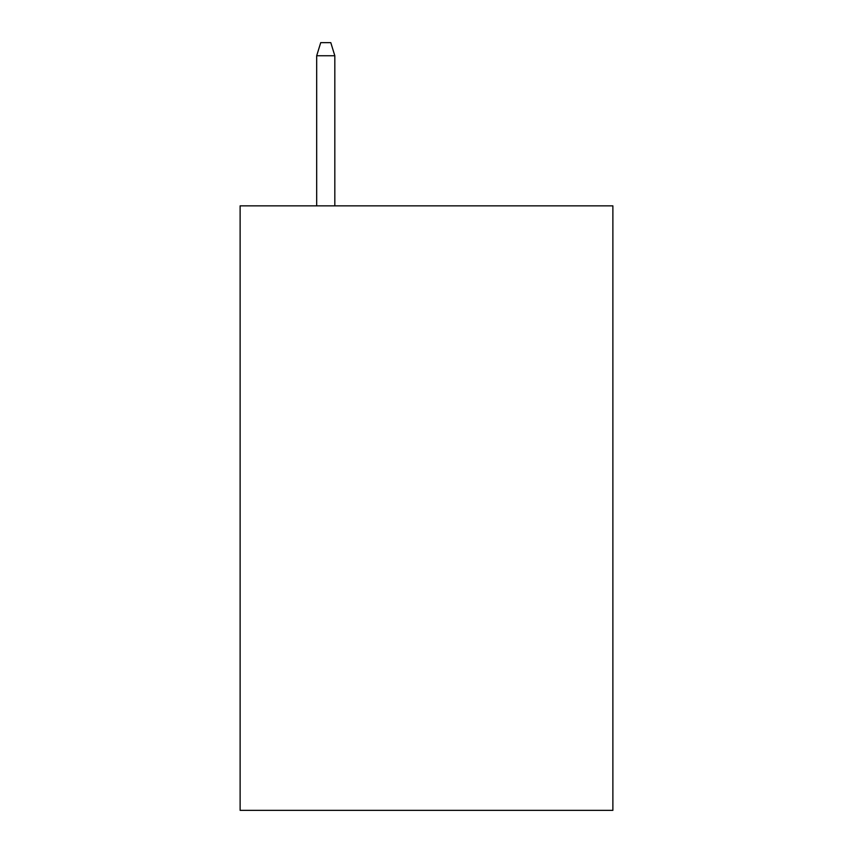 <?xml version="1.0" encoding="UTF-8"?>
<svg xmlns="http://www.w3.org/2000/svg" width="853" height="853" viewBox="0 0 853 853"><rect width="100%" height="100%" fill="white"/><g stroke="black" fill="none" stroke-linecap="round" stroke-linejoin="round"><path stroke-width="1.28" d="M612.88 205.861L612.88 810.35L240.119 810.35L240.119 205.861L612.88 205.861M334.824 205.861L334.824 55.744L316.687 55.744L316.687 205.861M316.687 55.744L320.717 42.65L330.793 42.65L334.824 55.744"/></g></svg>
